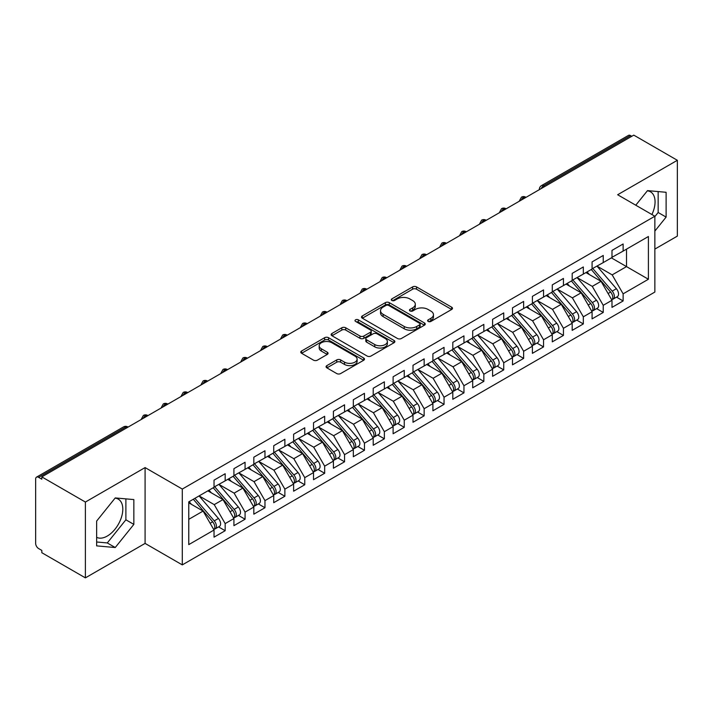 <?xml version="1.0" encoding="UTF-8"?>
<svg xmlns="http://www.w3.org/2000/svg" width="713" height="713" viewBox="0 0 713 713"><rect width="100%" height="100%" fill="white"/><g stroke="black" fill="none" stroke-linecap="round" stroke-linejoin="round"><path stroke-width="1.07" d="M428.183 321.438A1.934 1.114 0 0 0 430.919 321.438L451.677 309.46A2.763 1.595 0 0 0 452.479 308.328A2.763 1.595 0 0 0 451.677 307.205L416.517 286.902A2.763 1.595 0 0 0 412.613 286.902L391.856 298.89A1.934 1.114 0 0 0 391.294 299.674A1.934 1.114 0 0 0 391.856 300.467A1.934 1.114 0 0 0 394.592 300.467L397.284 298.916A8.841 5.107 0 0 1 409.779 298.916L412.711 300.601A8.841 5.107 0 0 1 415.296 304.21A8.841 5.107 0 0 1 412.711 307.82L410.02 309.371A1.934 1.114 0 0 0 409.458 310.164A1.934 1.114 0 0 0 410.02 310.948A1.934 1.114 0 0 0 412.756 310.948L415.447 309.397A8.841 5.107 0 0 1 427.943 309.397L430.875 311.091A8.841 5.107 0 0 1 433.459 314.7A8.841 5.107 0 0 1 430.875 318.31L428.183 319.861A1.934 1.114 0 0 0 427.622 320.645A1.934 1.114 0 0 0 428.183 321.438L428.183 319.861M96.638 537.317A21.951 12.674 120 0 0 107.28 536.051A21.951 12.674 120 0 0 121.62 516.711A21.951 12.674 120 0 0 118.26 499.127A21.951 12.674 120 0 0 115.069 498.137M647.333 190.834A21.951 12.674 -60 0 1 650.514 191.824A21.951 12.674 -60 0 1 651.914 214.524M326.875 365.609A2.763 1.595 0 0 0 326.064 366.74A2.763 1.595 0 0 0 326.875 367.863L336.732 373.559A2.763 1.595 0 0 0 340.645 373.559L363.683 360.252A2.763 1.595 0 0 0 364.495 359.129A2.763 1.595 0 0 0 363.683 357.997L328.533 337.704A2.763 1.595 0 0 0 324.629 337.704L301.581 351.01A2.763 1.595 0 0 0 300.77 352.133A2.763 1.595 0 0 0 301.581 353.265L313.488 360.145A2.763 1.595 0 0 0 317.401 360.145L327.258 354.45A2.763 1.595 0 0 0 328.069 353.318A2.763 1.595 0 0 0 327.258 352.195L321.349 348.782A7.388 4.269 0 0 1 319.192 345.769A7.388 4.269 0 0 1 323.747 341.821A7.388 4.269 0 0 1 331.803 342.748L354.949 356.108A7.388 4.269 0 0 1 357.115 359.129A7.388 4.269 0 0 1 352.552 363.069A7.388 4.269 0 0 1 344.495 362.142L340.645 359.913A2.763 1.595 0 0 0 336.732 359.913L326.875 365.609L326.875 367.863M654.864 249.087L677.35 236.11L677.35 160.291L633.777 135.131L41.817 476.89L41.817 479.189L38.636 477.353A4.225 2.433 -120 0 0 36.523 477.14A4.225 2.433 -120 0 0 35.65 479.074L35.65 543.404A4.225 2.433 -120 0 0 38.636 548.573L41.817 550.418L41.817 552.709L85.391 577.869L145.087 543.404L182.296 564.892L182.296 489.065L145.087 467.585L85.391 502.05L41.817 476.89M677.35 160.291L617.654 194.747L654.864 216.235L182.296 489.065M397.48 338.497A2.763 1.595 0 0 0 401.383 338.497L424.431 325.19A2.763 1.595 0 0 0 425.233 324.059A2.763 1.595 0 0 0 424.431 322.936L389.271 302.633A2.763 1.595 0 0 0 385.368 302.633L362.32 315.939A2.763 1.595 0 0 0 361.509 317.071A2.763 1.595 0 0 0 362.32 318.194L397.48 338.497M356.357 321.857A1.934 1.114 0 0 1 358.318 322.124L358.318 319.834L394.057 340.466A2.763 1.595 0 0 1 394.868 341.589A2.763 1.595 0 0 1 394.057 342.721L371.01 356.028A2.763 1.595 0 0 1 367.106 356.028L331.946 335.734L331.946 333.479A2.763 1.595 0 0 0 331.144 334.602A2.763 1.595 0 0 0 331.946 335.734M331.946 333.479L341.812 327.784A2.763 1.595 0 0 1 345.716 327.784L359.976 336.01A2.763 1.595 0 0 0 363.88 336.01L370.421 332.231A2.763 1.595 0 0 0 371.232 331.108A2.763 1.595 0 0 0 370.421 329.976L355.582 321.411A1.934 1.114 0 0 1 355.012 320.618A1.934 1.114 0 0 1 356.206 319.584A1.934 1.114 0 0 1 358.318 319.834M182.296 564.892L654.864 292.054L654.864 216.235M611.389 257.874L648.402 279.246L648.402 236.511L623.126 251.101L623.126 243.98L611.986 250.406L611.986 257.536L603.234 262.589L603.234 255.468L592.084 261.894L592.084 269.024L583.332 274.077L583.332 266.956L572.191 273.382L572.191 280.512L563.439 285.565L563.439 278.444L552.29 284.87L552.29 291.991L543.538 297.054L543.538 289.924L532.397 296.358L532.397 303.48L523.636 308.542L523.636 301.412L512.495 307.847L512.495 314.968L503.743 320.03L503.743 312.9L492.603 319.335L492.603 326.456L483.842 331.509L483.842 324.388L472.701 330.823L472.701 337.944L463.949 342.998L463.949 335.876L452.808 342.311L452.808 349.432L444.047 354.486L444.047 347.365L432.907 353.8L432.907 360.921L424.155 365.974L424.155 358.853L413.005 365.288L413.005 372.409L404.253 377.462L404.253 370.341L393.113 376.776L393.113 383.897L384.36 388.95L384.36 381.829L373.211 388.264L373.211 395.385L364.459 400.439L364.459 393.318L353.318 399.752L353.318 406.873L344.557 411.927L344.557 404.806L333.417 411.241L333.417 418.362L324.665 423.415L324.665 416.294L313.524 422.729L313.524 429.85L304.763 434.903L304.763 427.782L293.622 434.217L293.622 441.338L284.87 446.391L284.87 439.27L273.73 445.705L273.73 452.826L264.969 457.88L264.969 450.759L253.828 457.193L253.828 464.315L245.076 469.368L245.076 462.247L233.926 468.682L233.926 475.803L225.174 480.856L225.174 473.735L214.034 480.17L214.034 487.291L188.767 501.881L188.767 544.616L214.034 530.026L203.089 511.069L188.767 502.799M648.402 279.246L623.126 293.836L612.182 274.879L597.066 266.145M616.513 297.143L623.126 300.957L623.126 293.836M623.126 300.957L611.986 307.392L611.986 300.271L603.234 305.324L592.289 286.368L577.165 277.633M596.621 308.622L603.234 312.446L603.234 305.324M603.234 312.446L592.084 318.88L592.084 311.759L583.332 316.813L572.387 297.856L557.263 289.121L576.585 311.688L572.405 314.094A5.624 3.253 60 0 1 574.58 319.451A5.624 3.253 60 0 1 573.412 322.026A5.624 3.253 60 0 1 572.503 322.285M576.719 320.11L583.332 323.934L583.332 316.813M583.332 323.934L572.191 330.369L572.191 323.247L563.439 328.301L552.495 309.344L537.37 300.61M556.826 331.598L563.439 335.422L563.439 328.301M563.439 335.422L552.29 341.857L552.29 334.727L543.538 339.789L532.593 320.832L517.469 312.098L536.791 334.664L532.611 337.071A5.624 3.253 60 0 1 534.786 342.427A5.624 3.253 60 0 1 533.618 345.003A5.624 3.253 60 0 1 532.709 345.261M536.925 343.087L543.538 346.91L543.538 339.789M543.538 346.91L532.397 353.345L532.397 346.215L523.636 351.277L512.7 332.32L497.576 323.586M517.023 354.575L523.636 358.398L523.636 351.277M523.636 358.398L512.495 364.833L512.495 357.703L503.743 362.765L492.799 343.809L477.674 335.074M497.13 366.063L503.743 369.887L503.743 362.765M503.743 369.887L492.603 376.312L492.603 369.191L483.842 374.245L472.897 355.297L457.782 346.563M477.229 377.551L483.842 381.375L483.842 374.245M483.842 381.375L472.701 387.801L472.701 380.68L463.949 385.733L453.005 366.785L437.88 358.051L457.202 380.608L453.022 383.024A5.624 3.253 60 0 1 455.188 388.371A5.624 3.253 60 0 1 454.029 390.947A5.624 3.253 60 0 1 453.12 391.214M457.336 389.04L463.949 392.863L463.949 385.733M463.949 392.863L452.808 399.289L452.808 392.168L444.047 397.221L433.103 378.273L417.987 369.539M437.434 400.528L444.047 404.351L444.047 397.221M444.047 404.351L432.907 410.777L432.907 403.656L424.155 408.709L413.21 389.761L398.086 381.027M417.542 412.016L424.155 415.839L424.155 408.709M424.155 415.839L413.005 422.265L413.005 415.144L404.253 420.198L393.309 401.241L378.184 392.515M397.64 423.504L404.253 427.319L404.253 420.198M404.253 427.319L393.113 433.754L393.113 426.632L384.36 431.686L373.416 412.729L358.291 404.004L377.605 426.561L373.425 428.976A5.624 3.253 60 0 1 375.599 434.324A5.624 3.253 60 0 1 374.432 436.9A5.624 3.253 60 0 1 373.523 437.158M377.747 434.992L384.36 438.807L384.36 431.686M384.36 438.807L373.211 445.242L373.211 438.121L364.459 443.174L353.514 424.217L338.39 415.492M357.846 446.481L364.459 450.295L364.459 443.174M364.459 450.295L353.318 456.73L353.318 449.609L344.557 454.662L333.622 435.705L318.497 426.98L337.81 449.538L333.631 451.953A5.624 3.253 60 0 1 335.805 457.3A5.624 3.253 60 0 1 334.638 459.876A5.624 3.253 60 0 1 333.729 460.135M337.944 457.969L344.557 461.783L344.557 454.662M344.557 461.783L333.417 468.218L333.417 461.097L324.665 466.15L313.72 447.194L298.595 438.468M318.051 469.457L324.665 473.272L324.665 466.15M324.665 473.272L313.524 479.706L313.524 472.585L304.763 477.639L293.818 458.682L278.703 449.956L298.016 472.514L293.836 474.929A5.624 3.253 60 0 1 296.011 480.277A5.624 3.253 60 0 1 294.843 482.853A5.624 3.253 60 0 1 293.934 483.111M298.15 480.945L304.763 484.76L304.763 477.639M304.763 484.76L293.622 491.195L293.622 484.074L284.87 489.127L273.926 470.17L258.801 461.445M278.257 492.433L284.87 496.248L284.87 489.127M284.87 496.248L273.73 502.683L273.73 495.562L264.969 500.615L254.024 481.658L238.908 472.933L258.222 495.49L254.042 497.906A5.624 3.253 60 0 1 256.217 503.253A5.624 3.253 60 0 1 255.049 505.829A5.624 3.253 60 0 1 254.14 506.087M258.356 503.922L264.969 507.736L264.969 500.615M264.969 507.736L253.828 514.171L253.828 507.05L245.076 512.103L234.131 493.146L219.007 484.421M238.463 515.41L245.076 519.224L245.076 512.103M245.076 519.224L233.926 525.659L233.926 518.538L225.174 523.592L214.23 504.635L199.105 495.9M218.561 526.898L225.174 530.713L225.174 523.592M225.174 530.713L214.034 537.147L214.034 530.026M214.034 487.059L225.174 480.856M188.767 519.34L203.089 511.069M233.926 475.571L245.076 469.368M214.23 504.635L222.991 499.581L207.866 490.847M233.926 518.538L222.991 499.581M253.828 464.083L264.969 457.88M234.131 493.146L242.883 488.093L227.759 479.359M253.828 507.05L242.883 488.093M273.73 452.595L284.87 446.391M254.024 481.658L262.785 476.605L247.661 467.871M273.73 495.562L262.785 476.605M293.622 441.106L304.763 434.903M273.926 470.17L282.678 465.117L267.553 456.382M293.622 484.074L282.678 465.117M313.524 429.618L324.665 423.415M293.818 458.682L302.579 453.628L287.455 444.903M313.524 472.585L302.579 453.628M333.417 418.13L344.557 411.927M313.72 447.194L322.472 442.14L307.356 433.415M333.417 461.097L322.472 442.14M353.318 406.642L364.459 400.439M333.622 435.705L342.374 430.652L327.249 421.927M353.318 449.609L342.374 430.652M373.211 395.154L384.36 388.95M353.514 424.217L362.266 419.164L347.151 410.438M373.211 438.121L362.266 419.164M393.113 383.665L404.253 377.462M373.416 412.729L382.168 407.676L367.043 398.95M393.113 426.632L382.168 407.676M413.005 372.177L424.155 365.974M393.309 401.241L402.07 396.187L386.945 387.462M413.005 415.144L402.07 396.187M432.907 360.689L444.047 354.486M413.21 389.761L421.962 384.699L406.838 375.974M432.907 403.656L421.962 384.699M452.808 349.201L463.949 342.998M433.103 378.273L441.864 373.211L426.739 364.486M452.808 392.168L441.864 373.211M472.701 337.721L483.842 331.509M453.005 366.785L461.757 361.723L446.632 352.997M472.701 380.68L461.757 361.723M492.603 326.233L503.743 320.03M472.897 355.297L481.658 350.243L466.534 341.509M492.603 369.191L481.658 350.243M512.495 314.745L523.636 308.542M492.799 343.809L501.551 338.755L486.435 330.021M512.495 357.703L501.551 338.755M532.397 303.257L543.538 297.054M512.7 332.32L521.453 327.267L506.328 318.533M532.397 346.215L521.453 327.267M552.29 291.769L563.439 285.565M532.593 320.832L541.345 315.779L526.23 307.045M552.29 334.727L541.345 315.779M572.191 280.28L583.332 274.077M552.495 309.344L561.247 304.291L546.122 295.556M572.191 323.247L561.247 304.291M592.084 268.792L603.234 262.589M572.387 297.856L581.148 292.802L566.024 284.068M592.084 311.759L581.148 292.802M631.78 136.281L630.586 135.586L543.591 185.817L544.785 186.512M541.203 188.58A4.225 2.433 120 0 1 543.591 185.817A4.225 2.433 60 0 0 541.479 185.612L628.483 135.381A4.225 2.433 60 0 1 630.586 135.586M611.986 257.304L623.126 251.101M612.182 274.879L626.513 266.609L626.513 249.149L648.402 236.511M592.289 286.368L601.041 281.314L585.917 272.58M611.986 300.271L601.041 281.314M85.391 502.05L85.391 577.869M654.864 231.074L666.111 217.091L666.111 192.287L647.502 190.621L635.773 205.21M145.087 543.404L145.087 467.585M133.848 524.394L133.848 499.581L115.239 497.924L96.638 521.069L96.638 545.873L115.239 547.531L133.848 524.394L125.889 519.795L125.889 498.877M524.786 198.054L523.592 197.367A4.225 2.433 -120 0 0 521.479 197.153A4.225 2.433 -120 0 0 521.435 197.189L519.465 200.754A4.225 2.433 0 0 0 519.51 201.102M504.884 209.542L503.69 208.856A4.225 2.433 -120 0 0 501.587 208.642A4.225 2.433 -120 0 0 501.533 208.677L499.572 212.242A4.225 2.433 0 0 0 499.617 212.59M484.992 221.03L483.797 220.344A4.225 2.433 -120 0 0 481.685 220.13A4.225 2.433 -120 0 0 481.631 220.157L479.671 223.73A4.225 2.433 0 0 0 479.715 224.078M465.09 232.518L463.896 231.832A4.225 2.433 -120 0 0 461.783 231.618A4.225 2.433 -120 0 0 461.739 231.645L459.778 235.219A4.225 2.433 0 0 0 459.814 235.566M445.197 244.006L444.003 243.32A4.225 2.433 -120 0 0 441.891 243.106A4.225 2.433 -120 0 0 441.837 243.133L439.876 246.707A4.225 2.433 0 0 0 439.921 247.046M425.296 255.495L424.101 254.799A4.225 2.433 -120 0 0 421.989 254.594A4.225 2.433 -120 0 0 421.944 254.621L419.975 258.195A4.225 2.433 0 0 0 420.019 258.534M405.403 266.983L404.209 266.288A4.225 2.433 -120 0 0 402.096 266.083A4.225 2.433 -120 0 0 402.043 266.109L400.082 269.683A4.225 2.433 0 0 0 400.127 270.022M385.501 278.471L384.307 277.776A4.225 2.433 -120 0 0 382.195 277.571A4.225 2.433 -120 0 0 382.15 277.598L380.181 281.172A4.225 2.433 0 0 0 380.225 281.51M365.6 289.959L364.405 289.264A4.225 2.433 -120 0 0 362.302 289.059A4.225 2.433 -120 0 0 362.249 289.086L360.288 292.651A4.225 2.433 0 0 0 360.332 292.998M345.707 301.447L344.513 300.752A4.225 2.433 -120 0 0 342.4 300.547A4.225 2.433 -120 0 0 342.356 300.574L340.386 304.139A4.225 2.433 0 0 0 340.431 304.487M325.805 312.936L324.611 312.241A4.225 2.433 -120 0 0 322.508 312.036A4.225 2.433 -120 0 0 322.454 312.062L320.494 315.627A4.225 2.433 0 0 0 320.538 315.975M305.913 324.424L304.718 323.729A4.225 2.433 -120 0 0 302.606 323.524A4.225 2.433 -120 0 0 302.553 323.55L300.592 327.115A4.225 2.433 0 0 0 300.636 327.463M286.011 335.903L284.817 335.217A4.225 2.433 -120 0 0 282.704 335.012A4.225 2.433 -120 0 0 282.66 335.039L280.699 338.604A4.225 2.433 0 0 0 280.735 338.951M266.118 347.391L264.924 346.705A4.225 2.433 -120 0 0 262.812 346.5A4.225 2.433 -120 0 0 262.758 346.527L260.798 350.092A4.225 2.433 0 0 0 260.842 350.44M246.217 358.88L245.022 358.193A4.225 2.433 -120 0 0 242.91 357.988A4.225 2.433 -120 0 0 242.866 358.015L240.896 361.58A4.225 2.433 0 0 0 240.941 361.928M226.315 370.368L225.13 369.682A4.225 2.433 -120 0 0 223.017 369.477A4.225 2.433 -120 0 0 222.964 369.503L221.003 373.068A4.225 2.433 0 0 0 221.048 373.416M206.422 381.856L205.228 381.17A4.225 2.433 -120 0 0 203.116 380.965A4.225 2.433 -120 0 0 203.071 380.992L201.102 384.557A4.225 2.433 0 0 0 201.146 384.904M186.521 393.344L185.327 392.658A4.225 2.433 -120 0 0 183.223 392.444A4.225 2.433 -120 0 0 183.17 392.48L181.209 396.045A4.225 2.433 0 0 0 181.254 396.392M166.628 404.832L165.434 404.146A4.225 2.433 -120 0 0 163.322 403.932A4.225 2.433 -120 0 0 163.277 403.968L161.307 407.533A4.225 2.433 0 0 0 161.352 407.881M146.726 416.321L145.532 415.634A4.225 2.433 -120 0 0 143.429 415.421A4.225 2.433 -120 0 0 143.375 415.456L141.415 419.021A4.225 2.433 0 0 0 141.45 419.369M654.864 216.583L658.152 212.501L658.152 191.574M658.152 212.501L666.111 217.091M96.638 541.987L107.28 542.941L125.889 519.795M107.28 542.941L115.239 547.531M428.959 321.715L430.875 320.609A8.841 5.107 0 0 0 433.459 317L433.459 314.7M415.296 304.21L415.296 306.51A8.841 5.107 0 0 1 412.711 310.119L410.795 311.224M451.641 309.478L416.517 289.202A2.763 1.595 0 0 0 412.613 289.202L392.631 300.734M424.395 325.208L389.271 304.932A2.763 1.595 0 0 0 385.368 304.932L362.356 318.221M419.547 324.852A1.934 1.114 0 0 0 420.109 324.059A1.934 1.114 0 0 0 419.547 323.274L388.683 305.458A1.934 1.114 0 0 0 385.956 305.458L383.122 307.089A8.841 5.107 0 0 0 380.528 310.699A8.841 5.107 0 0 0 383.122 314.308L404.218 326.483A8.841 5.107 0 0 0 416.713 326.483L419.547 324.852L419.547 327.142A1.934 1.114 0 0 0 420.109 326.358L420.109 324.059M380.528 310.699L380.528 312.998A8.841 5.107 0 0 0 383.122 316.599L383.122 314.308M419.547 327.142L416.713 328.782A8.841 5.107 0 0 1 404.218 328.782L383.122 316.599M331.982 335.752L341.812 330.074L341.812 327.784M371.232 331.108L371.232 333.408A2.763 1.595 0 0 1 370.421 334.531L363.88 338.31A2.763 1.595 0 0 1 359.976 338.31L345.716 330.074A2.763 1.595 0 0 0 341.812 330.074M358.318 322.124L394.022 342.739M374.771 344.557A7.388 4.269 0 0 0 382.819 345.475A7.388 4.269 0 0 0 387.382 341.536A7.388 4.269 0 0 0 385.216 338.523L377.061 333.809A2.763 1.595 0 0 0 373.157 333.809L366.616 337.588A2.763 1.595 0 0 0 365.805 338.72A2.763 1.595 0 0 0 366.616 339.843L374.771 344.557L374.771 346.848A7.388 4.269 0 0 0 382.819 347.775A7.388 4.269 0 0 0 387.382 343.835L387.382 341.536M365.805 338.72L365.805 341.019A2.763 1.595 0 0 0 366.616 342.142L366.616 339.843M374.771 346.848L366.616 342.142M357.115 359.129L357.115 361.429A7.388 4.269 0 0 1 352.552 365.368A7.388 4.269 0 0 1 344.495 364.441L340.645 362.213A2.763 1.595 0 0 0 336.732 362.213L326.911 367.89M319.192 345.769L319.192 348.06A7.388 4.269 0 0 0 321.349 351.081L321.349 348.782M327.222 354.468L321.349 351.081M363.648 360.279L328.533 340.003A2.763 1.595 0 0 0 324.629 340.003L301.617 353.283M592.86 268.578L612.2 291.127A5.624 3.253 60 0 1 614.374 296.474A5.624 3.253 60 0 1 613.207 299.05L617.387 296.635A5.624 3.253 -120 0 0 618.554 294.059A5.624 3.253 -120 0 0 616.38 288.712L597.039 266.163M613.207 299.05A5.624 3.253 60 0 1 612.298 299.308M591.264 269.496L610.613 292.045A5.624 3.253 60 0 1 612.779 297.392A5.624 3.253 60 0 1 611.763 299.879M589.384 274.576L587.084 271.903M572.958 280.066L592.307 302.606A5.624 3.253 60 0 1 594.473 307.963A5.624 3.253 60 0 1 593.314 310.538L597.485 308.123A5.624 3.253 -120 0 0 598.653 305.547A5.624 3.253 -120 0 0 596.478 300.2L577.138 277.651M593.314 310.538A5.624 3.253 60 0 1 592.396 310.797M571.371 280.984L590.712 303.533A5.624 3.253 60 0 1 592.886 308.881A5.624 3.253 60 0 1 591.861 311.367M569.482 286.065L567.192 283.391M573.412 322.026L577.592 319.611A5.624 3.253 -120 0 0 578.76 317.035A5.624 3.253 -120 0 0 576.585 311.688M551.47 292.473L570.81 315.021A5.624 3.253 60 0 1 572.985 320.369A5.624 3.253 60 0 1 571.969 322.855M549.589 297.553L547.29 294.879M553.065 291.555L572.405 314.094M533.164 303.043L552.504 325.583A5.624 3.253 60 0 1 554.678 330.939A5.624 3.253 60 0 1 553.511 333.515L557.691 331.099A5.624 3.253 -120 0 0 558.858 328.524A5.624 3.253 -120 0 0 556.684 323.176L537.344 300.628M553.511 333.515A5.624 3.253 60 0 1 552.602 333.773M531.577 303.961L550.917 326.509A5.624 3.253 60 0 1 553.092 331.857A5.624 3.253 60 0 1 552.067 334.335M529.688 309.041L527.397 306.367M533.618 345.003L537.798 342.588A5.624 3.253 -120 0 0 538.966 340.012A5.624 3.253 -120 0 0 536.791 334.664M511.676 315.449L531.016 337.989A5.624 3.253 60 0 1 533.19 343.345A5.624 3.253 60 0 1 532.165 345.823M509.795 320.529L507.496 317.855M513.271 314.531L532.611 337.071M493.369 326.01L512.709 348.559A5.624 3.253 60 0 1 514.884 353.906A5.624 3.253 60 0 1 513.716 356.491L517.896 354.076A5.624 3.253 -120 0 0 519.064 351.5A5.624 3.253 -120 0 0 516.889 346.153L497.549 323.604M513.716 356.491A5.624 3.253 60 0 1 512.807 356.75M491.783 326.937L511.123 349.477A5.624 3.253 60 0 1 513.298 354.833A5.624 3.253 60 0 1 512.273 357.311M489.893 332.017L487.603 329.344M473.477 337.499L492.817 360.047A5.624 3.253 60 0 1 494.991 365.395A5.624 3.253 60 0 1 493.824 367.97L498.004 365.564A5.624 3.253 -120 0 0 499.162 362.988A5.624 3.253 -120 0 0 496.997 357.641L477.648 335.092M493.824 367.97A5.624 3.253 60 0 1 492.915 368.238M471.881 338.425L491.221 360.965A5.624 3.253 60 0 1 493.396 366.322A5.624 3.253 60 0 1 492.371 368.799M469.992 343.506L467.701 340.832M453.575 348.987L472.915 371.535A5.624 3.253 60 0 1 475.09 376.883A5.624 3.253 60 0 1 473.922 379.459L478.102 377.052A5.624 3.253 -120 0 0 479.27 374.477A5.624 3.253 -120 0 0 477.095 369.129L457.755 346.58M473.922 379.459A5.624 3.253 60 0 1 473.013 379.726M451.98 349.905L471.329 372.453A5.624 3.253 60 0 1 473.494 377.801A5.624 3.253 60 0 1 472.478 380.287M450.099 354.994L447.809 352.32M454.029 390.947L458.209 388.54A5.624 3.253 -120 0 0 459.368 385.965A5.624 3.253 -120 0 0 457.202 380.608M432.087 361.393L451.427 383.942A5.624 3.253 60 0 1 453.602 389.289A5.624 3.253 60 0 1 452.577 391.776M430.197 366.482L427.907 363.808M433.673 360.475L453.022 383.024M413.781 371.963L433.121 394.512A5.624 3.253 60 0 1 435.295 399.859A5.624 3.253 60 0 1 434.128 402.435L438.308 400.029A5.624 3.253 -120 0 0 439.475 397.453A5.624 3.253 -120 0 0 437.301 392.097L417.961 369.557M434.128 402.435A5.624 3.253 60 0 1 433.219 402.702M412.185 372.881L431.534 395.43A5.624 3.253 60 0 1 433.7 400.777A5.624 3.253 60 0 1 432.684 403.264M410.305 377.97L408.005 375.296M393.879 383.451L413.228 406A5.624 3.253 60 0 1 415.394 411.348A5.624 3.253 60 0 1 414.235 413.923L418.406 411.517A5.624 3.253 -120 0 0 419.574 408.941A5.624 3.253 -120 0 0 417.399 403.585L398.059 381.045M414.235 413.923A5.624 3.253 60 0 1 413.317 414.191M392.293 384.369L411.633 406.918A5.624 3.253 60 0 1 413.807 412.266A5.624 3.253 60 0 1 412.782 414.752M390.403 389.458L388.113 386.785M373.986 394.94L393.326 417.488A5.624 3.253 60 0 1 395.501 422.836A5.624 3.253 60 0 1 394.334 425.411L398.514 423.005A5.624 3.253 -120 0 0 399.681 420.429A5.624 3.253 -120 0 0 397.506 415.073L378.166 392.533M394.334 425.411A5.624 3.253 60 0 1 393.424 425.67M372.391 395.858L391.731 418.406A5.624 3.253 60 0 1 393.906 423.754A5.624 3.253 60 0 1 392.89 426.24M370.51 400.947L368.211 398.273M374.432 436.9L378.612 434.493A5.624 3.253 -120 0 0 379.779 431.909A5.624 3.253 -120 0 0 377.605 426.561M352.498 407.346L371.838 429.894A5.624 3.253 60 0 1 374.013 435.242A5.624 3.253 60 0 1 372.988 437.729M350.609 412.435L348.318 409.761M354.085 406.428L373.425 428.976M334.192 417.916L353.532 440.465A5.624 3.253 60 0 1 355.707 445.812A5.624 3.253 60 0 1 354.539 448.388L358.719 445.981A5.624 3.253 -120 0 0 359.887 443.397A5.624 3.253 -120 0 0 357.712 438.049L338.363 415.501M354.539 448.388A5.624 3.253 60 0 1 353.63 448.646M332.597 418.834L351.937 441.383A5.624 3.253 60 0 1 354.111 446.73A5.624 3.253 60 0 1 353.087 449.217M330.716 423.923L328.417 421.249M334.638 459.876L338.818 457.461A5.624 3.253 -120 0 0 339.985 454.885A5.624 3.253 -120 0 0 337.81 449.538M312.695 430.322L332.044 452.871A5.624 3.253 60 0 1 334.219 458.218A5.624 3.253 60 0 1 333.194 460.705M310.815 435.411L308.524 432.738M314.29 429.404L333.631 451.953M294.398 440.892L313.738 463.441A5.624 3.253 60 0 1 315.912 468.789A5.624 3.253 60 0 1 314.745 471.364L318.925 468.949A5.624 3.253 -120 0 0 320.084 466.373A5.624 3.253 -120 0 0 317.918 461.026L298.569 438.477M314.745 471.364A5.624 3.253 60 0 1 313.836 471.623M292.802 441.81L312.142 464.359A5.624 3.253 60 0 1 314.317 469.707A5.624 3.253 60 0 1 313.292 472.193M290.913 446.899L288.622 444.226M294.843 482.853L299.023 480.437A5.624 3.253 -120 0 0 300.191 477.862A5.624 3.253 -120 0 0 298.016 472.514M272.901 453.299L292.25 475.847A5.624 3.253 60 0 1 294.416 481.195A5.624 3.253 60 0 1 293.399 483.681M271.02 458.388L268.73 455.714M274.496 452.381L293.836 474.929M254.594 463.869L273.944 486.418A5.624 3.253 60 0 1 276.109 491.765A5.624 3.253 60 0 1 274.951 494.341L279.131 491.925A5.624 3.253 -120 0 0 280.289 489.35A5.624 3.253 -120 0 0 278.123 484.002L258.774 461.454M274.951 494.341A5.624 3.253 60 0 1 274.033 494.599M253.008 464.787L272.348 487.335A5.624 3.253 60 0 1 274.523 492.683A5.624 3.253 60 0 1 273.498 495.17M251.119 469.876L248.828 467.202M255.049 505.829L259.229 503.414A5.624 3.253 -120 0 0 260.397 500.838A5.624 3.253 -120 0 0 258.222 495.49M233.106 476.275L252.455 498.824A5.624 3.253 60 0 1 254.621 504.171A5.624 3.253 60 0 1 253.605 506.658M231.226 481.364L228.926 478.69M234.702 475.357L254.042 497.906M214.8 486.845L234.149 509.394A5.624 3.253 60 0 1 236.315 514.741A5.624 3.253 60 0 1 235.156 517.317L239.327 514.902A5.624 3.253 -120 0 0 240.495 512.326A5.624 3.253 -120 0 0 238.32 506.979L218.98 484.43M235.156 517.317A5.624 3.253 60 0 1 234.238 517.576M213.214 487.763L232.554 510.312A5.624 3.253 60 0 1 234.729 515.659A5.624 3.253 60 0 1 233.704 518.146M211.324 492.852L209.034 490.179M194.907 498.334L214.248 520.882A5.624 3.253 60 0 1 216.422 526.23A5.624 3.253 60 0 1 215.255 528.805L219.435 526.39A5.624 3.253 -120 0 0 220.602 523.814A5.624 3.253 -120 0 0 218.428 518.467L199.087 495.918M215.255 528.805A5.624 3.253 60 0 1 214.346 529.064M193.312 499.252L212.652 521.8A5.624 3.253 60 0 1 214.827 527.148A5.624 3.253 60 0 1 213.802 529.634M191.432 504.341L189.132 501.667M126.834 427.809L125.64 427.123L38.636 477.353M128.064 427.096L127.752 426.909A4.225 2.433 120 0 0 125.64 427.123A4.225 2.433 -120 0 0 123.527 426.909L36.523 477.14M526.025 197.341L525.704 197.153A4.225 2.433 120 0 0 523.592 197.367A4.225 2.433 120 0 0 521.301 200.068M506.123 208.829L505.802 208.642A4.225 2.433 120 0 0 503.69 208.856A4.225 2.433 120 0 0 501.399 211.556M486.221 220.317L485.91 220.13A4.225 2.433 120 0 0 483.797 220.344A4.225 2.433 120 0 0 481.507 223.044M466.329 231.805L466.008 231.618A4.225 2.433 120 0 0 463.896 231.832A4.225 2.433 120 0 0 461.605 234.532M446.427 243.293L446.106 243.106A4.225 2.433 120 0 0 444.003 243.32A4.225 2.433 120 0 0 441.712 246.012M426.534 254.782L426.214 254.594A4.225 2.433 120 0 0 424.101 254.799A4.225 2.433 120 0 0 421.811 257.5M406.633 266.27L406.312 266.083A4.225 2.433 120 0 0 404.209 266.288A4.225 2.433 120 0 0 401.918 268.988M386.74 277.758L386.419 277.571A4.225 2.433 120 0 0 384.307 277.776A4.225 2.433 120 0 0 382.016 280.476M366.839 289.246L366.518 289.059A4.225 2.433 120 0 0 364.405 289.264A4.225 2.433 120 0 0 362.124 291.965M346.946 300.734L346.625 300.547A4.225 2.433 120 0 0 344.513 300.752A4.225 2.433 120 0 0 342.222 303.453M327.044 312.214L326.723 312.036A4.225 2.433 120 0 0 324.611 312.241A4.225 2.433 120 0 0 322.321 314.941M307.143 323.702L306.831 323.524A4.225 2.433 120 0 0 304.718 323.729A4.225 2.433 120 0 0 302.428 326.429M287.25 335.19L286.929 335.012A4.225 2.433 120 0 0 284.817 335.217A4.225 2.433 120 0 0 282.526 337.917M267.348 346.678L267.027 346.5A4.225 2.433 120 0 0 264.924 346.705A4.225 2.433 120 0 0 262.634 349.406M247.456 358.167L247.135 357.988A4.225 2.433 120 0 0 245.022 358.193A4.225 2.433 120 0 0 242.732 360.894M227.554 369.655L227.233 369.477A4.225 2.433 120 0 0 225.13 369.682A4.225 2.433 120 0 0 222.839 372.382M207.661 381.143L207.34 380.965A4.225 2.433 120 0 0 205.228 381.17A4.225 2.433 120 0 0 202.938 383.87M187.76 392.631L187.439 392.444A4.225 2.433 120 0 0 185.327 392.658A4.225 2.433 120 0 0 183.045 395.358M167.867 404.119L167.546 403.932A4.225 2.433 120 0 0 165.434 404.146A4.225 2.433 120 0 0 163.143 406.847M147.965 415.608L147.644 415.421A4.225 2.433 120 0 0 145.532 415.634A4.225 2.433 120 0 0 143.242 418.335M430.875 320.609L430.875 318.31M410.02 310.948L410.02 309.371M412.711 310.119L412.711 307.82M391.856 300.467L391.856 298.89M412.613 289.202L412.613 286.902M416.517 289.202L416.517 286.902M451.677 309.46L451.677 307.205M362.32 318.194L362.32 315.939M385.368 304.932L385.368 302.633M389.271 304.932L389.271 302.633M424.431 325.19L424.431 322.936M404.218 328.782L404.218 326.483M416.713 328.782L416.713 326.483M345.716 330.074L345.716 327.784M359.976 338.31L359.976 336.01M363.88 338.31L363.88 336.01M370.421 334.531L370.421 332.231M394.057 342.721L394.057 340.466M336.732 362.213L336.732 359.913M340.645 362.213L340.645 359.913M344.495 364.441L344.495 362.142M327.258 354.45L327.258 352.195M301.581 353.265L301.581 351.01M324.629 340.003L324.629 337.704M328.533 340.003L328.533 337.704M363.683 360.252L363.683 357.997M610.613 292.045L608.082 293.498M616.38 288.712L612.2 291.127M590.712 303.533L588.18 304.986M596.478 300.2L592.307 302.606M570.81 315.021L568.288 316.474M550.917 326.509L548.386 327.962M556.684 323.176L552.504 325.583M531.016 337.989L528.493 339.45M511.123 349.477L508.592 350.939M516.889 346.153L512.709 348.559M491.221 360.965L488.69 362.427M496.997 357.641L492.817 360.047M471.329 372.453L468.798 373.915M477.095 369.129L472.915 371.535M451.427 383.942L448.896 385.403M431.534 395.43L429.003 396.891M437.301 392.097L433.121 394.512M411.633 406.918L409.102 408.38M417.399 403.585L413.228 406M391.731 418.406L389.209 419.868M397.506 415.073L393.326 417.488M371.838 429.894L369.307 431.356M351.937 441.383L349.415 442.844M357.712 438.049L353.532 440.465M332.044 452.871L329.513 454.333M312.142 464.359L309.611 465.821M317.918 461.026L313.738 463.441M292.25 475.847L289.719 477.309M272.348 487.335L269.817 488.797M278.123 484.002L273.944 486.418M252.455 498.824L249.924 500.285M232.554 510.312L230.023 511.774M238.32 506.979L234.149 509.394M212.652 521.8L210.13 523.262M218.428 518.467L214.248 520.882M525.704 197.153A4.225 4.225 0 0 0 521.479 197.153M541.479 185.612A4.225 4.225 0 0 0 539.367 189.266M505.802 208.642A4.225 4.225 0 0 0 501.587 208.642M485.91 220.13A4.225 4.225 0 0 0 481.685 220.13M466.008 231.618A4.225 4.225 0 0 0 461.783 231.618M446.106 243.106A4.225 4.225 0 0 0 441.891 243.106M426.214 254.594A4.225 4.225 0 0 0 421.989 254.594M406.312 266.083A4.225 4.225 0 0 0 402.096 266.083M386.419 277.571A4.225 4.225 0 0 0 382.195 277.571M366.518 289.059A4.225 4.225 0 0 0 362.302 289.059M346.625 300.547A4.225 4.225 0 0 0 342.4 300.547M326.723 312.036A4.225 4.225 0 0 0 322.508 312.036M306.831 323.524A4.225 4.225 0 0 0 302.606 323.524M286.929 335.012A4.225 4.225 0 0 0 282.704 335.012M267.027 346.5A4.225 4.225 0 0 0 262.812 346.5M247.135 357.988A4.225 4.225 0 0 0 242.91 357.988M227.233 369.477A4.225 4.225 0 0 0 223.017 369.477M207.34 380.965A4.225 4.225 0 0 0 203.116 380.965M187.439 392.444A4.225 4.225 0 0 0 183.223 392.444M167.546 403.932A4.225 4.225 0 0 0 163.322 403.932M147.644 415.421A4.225 4.225 0 0 0 143.429 415.421M127.752 426.909A4.225 4.225 0 0 0 123.527 426.909"/></g></svg>

